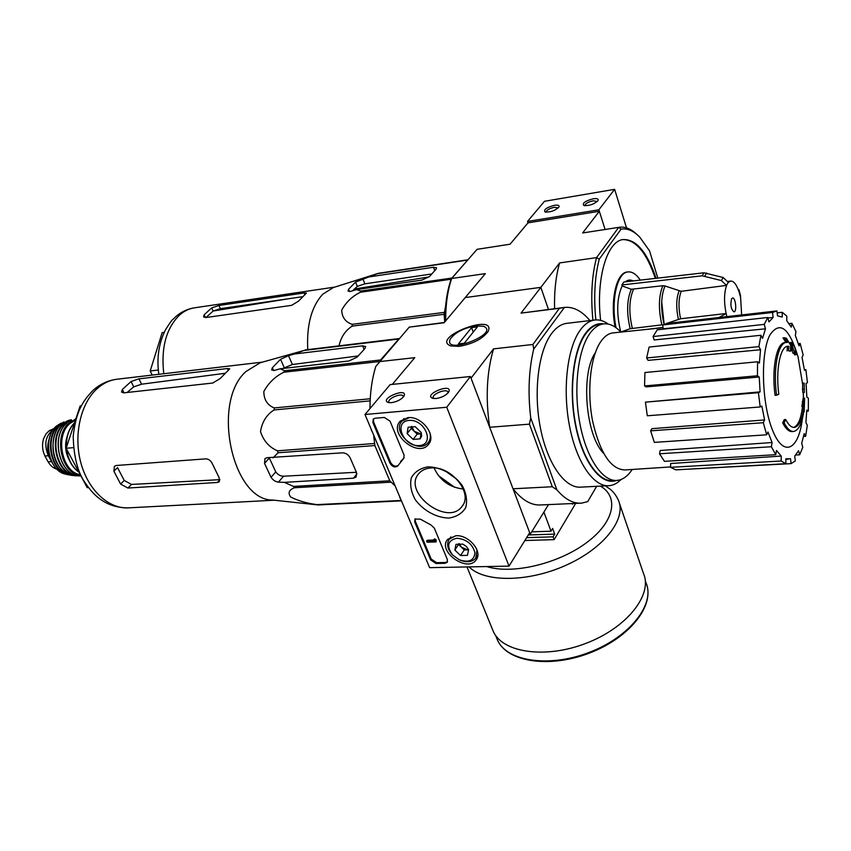 <?xml version="1.0" encoding="UTF-8"?>
<svg xmlns="http://www.w3.org/2000/svg" width="851" height="851" viewBox="0 0 851 851"><rect width="100%" height="100%" fill="white"/><g stroke="black" fill="none" stroke-linecap="round" stroke-linejoin="round"><path stroke-width="1.28" d="M509.026 566.117L429.649 567.66L364.983 414.501L446.732 407.246L509.026 566.117L529.694 532.705L470.412 376.514L446.732 407.246M407.852 417.65C421.649 415.767 436.776 435.382 428.553 444.307C418.277 458.444 387.865 433.531 400.278 421.117L407.852 417.65M455.955 535.715C468.827 534.694 482.985 551.608 476.209 559.777C467.529 573.212 436.946 551.267 447.69 539.332L455.955 535.715M427.904 466.859C440.456 466.869 454.104 474.284 462.242 485.57C466.369 493.442 467.529 500.792 465.72 507.632C462.157 513.44 456.498 516.919 448.764 518.068C436.393 517.791 423.266 510.557 415.245 499.643C411.097 492.006 409.778 484.74 411.31 477.858C414.618 471.901 420.149 468.231 427.904 466.859M447.36 559.564L447.19 562.341L444.977 563.309L436.052 563.5L430.659 559.937L414.724 522.035L414.926 519.057L420.32 519.142L431.106 525.035L434.372 528.205L447.36 559.564M404.065 455.03L403.789 458.317L397.651 466.061C394.896 467.763 392.364 466.859 390.035 463.338L372.908 422.607L373.217 419.139L375.163 418.224L384.333 417.437L390.035 421.16L404.065 455.03M470.412 376.514L390.141 384.609L364.983 414.501M391.311 402.693C397.364 401.672 401.64 399.396 404.129 395.853C407.789 386.907 378.865 398.917 388.173 402.48L391.311 402.693M435.989 398.545C442.084 397.545 446.381 395.279 448.871 391.758C452.732 382.471 422.851 394.502 432.595 398.311L435.989 398.545M454.668 487.325L438.393 475.603M430.989 467.954C451.36 465.667 473.635 493.686 461.923 506.515C447.36 526.875 401.938 492.155 418.83 473.571C421.692 470.22 425.745 468.348 430.989 467.954M463.295 489.027C449.615 487.442 439.871 480.421 434.063 467.954M447.498 561.777L445.541 562.479L436.627 562.671L431.234 559.118L415.309 521.216L415.203 518.78M433.595 539.736L434.755 538.896L436.201 539.981L436.084 541.927L435.627 540.81L433.595 539.736L434.106 540.853L426.659 541.087L427.128 542.193L436.084 541.927M436.201 539.981L435.627 540.81M434.755 538.896L434.18 539.725M426.659 541.087L427.234 540.257L433.733 540.055M400.534 461.667L404.119 457.795M397.981 465.54C395.183 466.859 392.736 465.859 390.652 462.55L373.546 421.841L373.525 418.852M448.041 392.96L447.956 392.066C446.573 388.12 431.276 394.29 433.319 397.96L433.819 398.555M403.342 397.023L403.246 396.236C401.927 392.449 386.982 398.651 388.96 402.172L389.407 402.714M462.891 544.14L466.465 546.523L468.635 549.672L467.444 555.352L460.551 555.522L454.838 550.033L455.987 544.342L462.891 544.14L455.987 544.342L454.838 550.033L460.551 555.522L467.444 555.352L468.635 549.672M456.987 538.236C466.614 539.289 472.592 544.108 474.922 552.693C474.209 560.554 468.997 562.926 459.274 559.809L452.594 555.012C446.211 545.895 447.669 540.3 456.987 538.236M476.975 549.863L475.783 558.107C472.39 561.958 467.337 562.713 460.636 560.362M452.594 555.012L452.168 554.565C447.339 548.842 446.392 543.693 449.328 539.13L455.881 535.715M468.646 549.757L467.678 549.863L468.646 549.831M467.678 549.863L461.412 547.225L464.252 549.948L467.678 549.863M458.732 543.704L458.572 544.491L461.412 547.225L459.221 543.64M464.252 549.948L460.551 555.522M458.572 544.491L454.838 550.033M415.182 426.659L421.202 432.499L420.139 438.871L413.097 439.403L407.108 433.606L408.118 427.234L415.182 426.659L421.202 432.499L421.681 436.095L420.139 438.871L413.097 439.403L407.108 433.606L408.118 427.234L415.182 426.659M408.98 420.405C425.085 418.947 435.361 444.637 419.245 445.594C403.427 446.924 392.971 421.702 408.98 420.405M429.872 432.638C430.893 436.616 430.329 439.946 428.181 442.626C418.522 455.285 390.907 432.659 401.949 421.107L409.14 417.713M421.277 433.797L420.692 433.882L421.277 433.829M420.692 433.882L414.203 431.266L417.181 434.148L420.692 433.882M411.544 426.404L411.224 428.383L414.203 431.266L411.693 426.383M417.181 434.148L413.097 439.403M411.224 428.383L407.108 433.606M626.527 227.877L614.635 189.337L544.48 201.304L527.524 221.441L528.003 222.866L510.079 244.205L477.081 249.322L451.658 278.49L485.357 273.628L465.252 297.563L540.842 287.351L521.046 313.115L559.415 308.296L532.917 344.474L493.559 348.867L471.039 378.163L489.676 427.276L529.439 424.149L530.726 417.947C527.769 392.79 528.769 369.834 533.726 349.091L532.917 344.474M528.003 222.866L599.327 211.261L605.093 229.472L598.87 209.793L614.635 189.337M593.232 198.772C585.211 200.964 582.084 203.208 583.839 205.516C589.477 205.899 594.221 204.229 598.062 200.517C598.636 198.836 597.019 198.262 593.232 198.772M554.437 205.304C546.533 207.474 543.417 209.708 545.065 211.995C550.597 212.314 555.235 210.644 559.001 206.963C559.543 205.368 558.022 204.814 554.437 205.304M598.87 209.793L527.524 221.441M558.128 207.835L554.352 207.272C549.161 208.548 546.406 210.176 546.097 212.176L546.108 212.207M597.211 201.559L593.158 200.783C587.903 202.049 585.137 203.687 584.86 205.697L584.871 205.74M401.449 500.856L318.231 504.951L272.82 500.058C232.355 500.856 211.005 402.246 245.982 371.493L260.257 362.728M318.231 504.951L317.04 504.611C307.137 503.398 298.361 500.867 290.702 497.048C287.712 492.952 288.989 489.846 294.51 487.729L293.51 486.421L284.383 482.368L353.495 478.188L356.175 476.975L356.495 472.454L350.186 457.934C348.421 454.636 345.836 452.934 342.442 452.838L267.118 457.7L264.969 458.561L264.533 463.38L271.022 477.305C273.011 480.177 275.479 481.783 278.458 482.134L284.383 482.368M394.47 485.261L389.79 480.804L374.865 445.552L278.054 452.764L273.054 457.849M278.054 452.764L277.554 450.807C269.331 447.413 263.65 441.02 260.502 431.627C262.108 421.841 266.629 414.618 274.086 409.948L274.245 407.937C267.331 405.15 263.863 399.672 263.831 391.513C268.533 382.897 275.192 376.472 283.83 372.217L284.596 370.759L280.224 368.781L348.921 360.984L357.186 357.09L364.973 348.41L365.632 346.57L362.59 345.836L294.478 353.973L288.5 355.665L280.532 359.292L272.352 367.717L271.66 369.994L274.213 370.44L280.224 368.781M380.386 360.228L398.789 339.028L304.009 350.463L294.478 353.973M304.009 350.463L259.906 362.834M282.745 368.494L292.404 364.515L358.228 355.931M374.865 445.552L373.77 436.233M374.376 443.509L277.554 450.807M389.79 480.804L293.51 486.421M390.747 482.187L294.51 487.729M370.121 400.864L274.086 409.948M370.228 398.768L274.245 407.937M379.227 361.569L283.83 372.217M380.514 359.984L284.596 370.759M399.279 338.56L305.137 349.942M401.278 500.462L317.04 504.611M356.42 472.273L283.596 476.209C280.394 476.135 277.788 474.698 275.767 471.901L271.022 477.305M457.125 479.496L445.03 470.784M785.037 342.549L784.824 342.57C776.538 342.793 771.421 369.366 775.091 395.332L776.58 395.204C772.899 369.228 778.005 342.645 786.281 342.421L787.473 342.432L784.462 337.741L786.452 338.294L790.685 345.41L790.462 351.272L788.526 350.772L788.909 346.314L787.047 346.41M788.909 346.314L787.664 346.283C780.144 346.495 775.516 370.621 778.825 394.236L776.58 395.204M790.462 351.272L788.526 350.772M787.069 350.91L787.462 346.463M785.952 342.453L783.005 337.89L784.462 337.741M782.654 422.873L784.122 422.766L785.728 419.543L784.26 419.649L782.654 422.873C785.824 428.968 789.058 431.861 792.345 431.553L793.345 431.489M803.706 411.969L804.365 406.15C802.897 421.585 799.376 430.021 793.802 431.457C790.515 431.755 787.292 428.861 784.122 422.766M794.111 427.457L794.515 427.425C799.653 426.085 802.865 418.235 804.163 403.885L803.301 406.406L801.865 406.512L803.174 398.183L804.599 398.066L804.174 411.927M802.291 401.47L803.727 401.353L804.599 398.066M803.301 406.406L803.727 401.353M802.504 406.459C801.078 418.809 798.11 425.798 793.579 427.436M794.515 427.425C791.536 427.702 788.6 425.075 785.728 419.543M803.972 389.162L802.536 389.29L802.887 392.63L804.312 392.513L804.174 383.099L804.312 392.513M802.536 389.29L802.748 383.216L804.174 383.099M793.058 349.814L791.611 349.963L793.036 353.303L794.483 353.165L791.632 344.261L791.717 342.389L793.334 345.921L793.323 343.953L794.749 347.272L796.089 354.686L794.674 351.144L794.483 353.165M794.015 353.208L794.643 354.824L796.089 354.686M792.483 344.027L793.323 343.953M790.547 345.166L790.281 342.538L791.717 342.389M790.185 344.41L791.632 344.261M791.611 349.963L791.813 347.942L793.249 347.804M791.813 347.942L790.685 345.453M603.561 453.275C585.477 435.34 580.499 372.493 595.594 352.41M596.657 486.315L587.711 501.611L581.744 503.122C573.351 503.856 565.053 499.409 556.862 489.804L552.278 486.74L513.025 488.782L530.258 534.183L528.758 534.237M552.278 486.74L529.439 424.149M398.874 494.782L374.163 436.233M444.307 322.497L409.257 327.124L375.791 366.409C371.908 379.12 369.972 393.183 369.962 408.586M371.323 429.51L371.504 430.861M399.747 497.75L400.406 498.409M548.438 309.434L540.842 287.351L548.438 309.434M548.523 504.6L530.258 534.183M459.104 346.368C473.071 343.847 482.783 338.815 488.229 331.284C496.324 312.115 430.287 337.815 450.626 345.91L459.104 346.368M599.327 211.261L582.648 232.961L618.698 227.377L596.551 257.619L559.607 262.938L540.842 287.351L465.252 297.563L444.094 322.752L409.257 327.124M379.152 361.643L414.767 357.665L392.311 384.397M607.944 485.74L581.19 487.112C565.383 488.889 547.682 464.561 540.534 428.596C533.29 392.715 538.204 351.771 551.31 333.943C555.948 327.614 561.086 324.082 566.702 323.348L566.957 323.316M589.945 320.593C581.807 310.902 573.297 306.52 564.436 307.424L533.726 349.091M556.862 489.804L530.726 417.947M493.559 348.867C486.719 372.089 485.432 398.225 489.676 427.276M564.436 307.424L521.046 313.115M559.415 308.296L564.032 307.477M513.025 488.782C522.195 500.335 531.609 505.717 541.279 504.93L579.85 503.207M621.124 479.453C617.507 483.145 613.592 485.219 609.38 485.666C593.987 487.442 576.659 462.784 569.585 426.383C562.426 390.045 567.106 348.633 579.839 330.656C584.339 324.274 589.339 320.731 594.817 320.008C599.327 319.487 603.806 320.838 608.274 324.093M632.197 469.475C627.868 476.092 622.889 479.73 617.273 480.389C602.88 482.06 586.69 458.753 580.052 424.426C573.329 390.162 577.616 351.08 589.477 334.028C593.7 327.954 598.381 324.571 603.54 323.901C609.444 323.274 615.22 325.997 620.847 332.081M615.964 480.453L613.05 480.613C598.593 482.283 582.35 459.019 575.702 424.755C568.968 390.556 573.297 351.548 585.201 334.517C589.445 328.443 594.147 325.071 599.327 324.391L599.583 324.359M616.528 480.443C601.848 485.9 584.052 464.359 576.287 429C568.415 393.747 572.5 351.814 585.02 333.986C590.562 326.156 596.742 322.795 603.572 323.891M802.376 418.756C798.717 449.977 783.75 457.827 772.814 430.872C761.698 404.459 760.198 353.399 769.857 335.071C779.846 320.412 789.26 327.709 798.078 356.973L802.78 385.109M803.27 392.598L803.429 398.162M763.304 422.713L650.621 430.84L651.845 428.681L764.592 419.937L763.304 422.713L766.698 434.797L767.974 432L772.08 442.52L771.368 446.743L775.772 454.689L776.463 450.477L781.218 456.062L781.186 460.997L785.845 463.689L785.877 458.785L790.515 458.774L791.122 463.625L795.302 460.902L794.717 456.093L798.557 450.732L799.653 454.796L802.78 447.318L801.695 443.275L804.216 433.584L805.642 436.308L807.312 425.319L805.908 422.585L806.812 410.033L808.333 411.086L808.376 398.183L806.854 397.087L806.046 383.429L807.461 382.705L805.876 369.611L804.461 370.302L802.046 357.377L803.153 354.963L800.153 343.442L799.036 345.846L795.334 335.432L795.951 331.624L791.909 323.316L791.27 327.124L786.76 320.784L786.792 316.083L782.239 312.296L782.207 317.04L777.516 315.87L776.91 310.923L772.517 312.477L773.133 317.455L767.921 317.987M767.783 317.476L764.262 324.38L653.079 336.549L657.206 329.858L767.783 317.476L768.974 321.891L773.133 317.455M764.262 324.38L765.464 328.816L654.132 339.953L653.079 336.549M760.932 335.262L758.89 346.612L646.632 357.984L649.122 347.059L760.932 335.262L762.549 338.4L765.464 328.816M758.89 346.612L760.528 349.74L648.1 360.367L646.632 357.984M757.581 361.771L757.433 375.77L644.558 385.95L644.93 372.536L757.581 361.771L759.379 363.058L760.528 349.74M757.433 375.77L759.23 377.025L646.207 386.897L644.558 385.95M760.092 391.864L758.411 392.683L645.441 402.14L760.092 391.864L759.23 377.025M758.411 392.683L760.198 406.959L761.868 406.097L764.592 419.937M670.567 466.933L624.996 469.954C610.858 469.486 600.072 453.232 592.626 421.192C586.743 391.269 590.328 357.037 600.551 341.942C604.263 336.464 608.412 333.454 612.986 332.901L613.241 332.869M708.181 324.146L663.206 328.794L662.695 324.954L772.517 312.477M781.186 460.997L670.556 467.327L670.641 463.518L781.218 456.062M771.368 446.743L659.514 453.774L660.216 450.509L772.08 442.52M795.685 455.03L799.653 454.796M681.885 469.518L791.122 463.625M670.556 467.327L675.864 469.858L785.845 463.689M659.514 453.774L664.45 461.338L775.772 454.689M650.621 430.84L654.345 442.382L766.698 434.797M645.441 402.14L647.292 415.788L760.198 406.959M667.418 323.401L662.695 324.954M777.144 312.881L782.239 312.296M789.026 323.625L791.909 323.316M798.344 343.634L800.153 343.442M804.376 369.749L805.876 369.611M806.769 411.203L808.333 411.086M803.599 436.446L805.642 436.308M81.153 405.895L80.132 406.001L66.144 448.264L87.217 487.644L88.334 487.58M66.144 448.264L73.431 447.647M264.533 463.38L269.331 458.019L275.767 471.901M219.898 479.656L131.511 484.432L124.225 480.464L120.608 484.059L127.916 488.048L217.399 482.464L219.377 481.677L219.122 477.688L212.559 464.157C211.059 460.806 208.846 459.04 205.91 458.849L116.183 465.497L114.406 466.284L113.896 471.199L120.608 484.059M113.896 471.199L117.544 467.625L124.225 480.464M212.75 383.035L123.672 392.864L121.523 392.088L122.331 389.503L131.086 381.514L138.947 378.844L227.451 368.536L229.706 368.813L220.196 378.535L212.75 383.035M127.107 392.481L133.745 386.843L141.596 384.195L224.898 373.323M574.744 503.43L575.085 504.409L554.139 539.63L553.097 536.832L554.714 534.109L552.629 528.492L551.001 531.194L543.906 512.089M572.329 503.547L572.563 504.217L572.978 503.515M551.001 531.194L531.705 531.843M553.097 536.832L526.641 537.651M554.139 539.63L524.865 540.513M619.368 503.09L643.505 573.542C652.94 594.775 626.793 627.953 585.669 643.462C544.672 659.238 501.824 652.419 493.133 631.006L492.655 629.836M554.714 534.109L528.301 534.971M475.613 325.869L483.379 326.263C501.345 333.273 442.914 355.995 450.2 339.166C454.923 332.571 463.391 328.135 475.613 325.869M471.592 327.614L477.4 326.901L464.274 343.261L458.402 343.942L471.592 327.614L473.252 332.071M52.039 462.476L48.337 455.721C43.752 444.413 45.422 435.691 53.358 429.564M57.123 469.273C53.475 468.284 50.475 465.805 48.135 461.859L44.943 455.998C42.316 450.477 41.859 444.733 43.571 438.776L45.975 434.031L48.443 431.404L53.305 428.787M51.017 460.348C47.358 453.551 46.731 446.488 49.135 439.169M307.754 349.623C306.53 324.944 311.519 306.488 322.72 294.255L333.294 287.574L378.376 273.309L355.537 282.085L348.559 289.266L348.038 291.063L350.655 291.382L356.441 289.606L421.894 280.107L429.436 276.586L436.042 269.235L436.542 267.831L433.478 267.267L368.579 277M339.028 345.846C340.9 337.187 345.261 330.624 352.101 326.156L352.229 324.327C345.58 322.167 342.07 317.476 341.687 310.253C345.825 302.435 352.016 296.446 360.25 292.287L360.888 290.999L356.441 289.606M445.616 306.041L444.105 314.296L352.101 326.156M444.211 312.391L352.229 324.327M451.317 279.192L360.25 292.287M452.041 278.043L360.888 290.999M467.742 260.034L377.418 273.714M467.965 259.778L378.376 273.309M467.593 260.108L452.136 277.83M444.105 314.296L444.743 321.986M431.787 273.969L364.866 283.83L357.282 286.383L352.537 290.808M429.127 276.905L354.186 289.053M298.414 301.233L306.466 293.063L304.147 292.946L218.941 305.488L211.708 307.892L204.166 314.774L203.538 316.859L205.772 317.561L291.563 305.349L298.414 301.233M302.445 296.722L220.388 308.668L213.154 311.03L205.953 317.529M731.583 298.829L732.551 297.988C735.615 297.276 737.126 311.796 733.998 311.86C730.998 309.392 730.19 305.041 731.583 298.829M741.657 314.934L740.466 295.308L738.87 289.531M738.849 289.542L738.7 290.893C736.317 284.234 733.647 280.968 730.679 281.075L727.924 281.426M664.035 324.284C660.599 308.796 660.908 296.02 664.993 285.968L662.844 285.713C658.642 295.978 658.323 309.019 661.865 324.859L630.155 328.72C626.464 312.774 626.847 299.626 631.314 289.266L622.166 285.936L621.858 284.968L702.128 275.809L721.393 280.564L726.509 285.404L728.265 282.33L730.679 281.075M726.509 285.404L681.183 291.297L664.993 285.968M726.839 316.625L726.126 313.519C723.903 302.318 724.041 293.01 726.552 285.574M631.314 289.266L662.844 285.713M728.265 282.33L723.169 277.5L703.958 272.788L623.889 282.011L621.858 284.968M726.073 313.615L718.957 317.529M726.126 313.519L680.577 318.763L666.099 323.614M630.155 328.72L620.741 332.039M646.164 329.465L663.025 327.422M622.166 285.936C616.773 297.924 616.284 313.264 620.719 331.943M633.187 280.936C630.4 279.511 627.783 279.809 625.336 281.841M664.142 324.242L661.706 301.722M656.068 278.298C647.217 252.226 636.303 239.301 623.347 239.525C607.093 240.673 595.753 278.585 600.615 320.37M640.292 280.117C636.314 274.224 632.197 271.49 627.942 271.926C617.028 272.48 610.624 301.233 616.039 327.72M657.812 278.096L649.558 250.885L639.803 237.195C633.591 230.781 627.357 228.1 621.081 229.153L599.285 259.076L596.551 257.619C591.817 275.543 590.605 296.414 592.913 320.231M595.849 319.912C593.615 296.818 594.753 276.543 599.285 259.076M445.69 320.859C445.573 304.849 447.562 290.734 451.658 278.49L450.743 280.362C446.796 292.329 444.892 306.083 445.02 321.657M510.089 244.194L477.081 249.322M621.081 229.153L618.698 227.377L619.475 227.249C625.325 226.515 631.155 228.94 636.963 234.514M619.124 227.302L582.648 232.961M559.607 262.938C555.852 276.075 554.171 291.319 554.565 308.668M655.313 278.383C646.537 252.545 635.718 239.62 622.836 239.599M627.942 271.926L627.176 272.033C616.369 272.597 609.933 300.743 615.113 327.071M164.2 332.347L162.169 332.624L150.201 370.983L158.307 370.015M150.201 370.983L152.212 375.078M445.541 562.479L444.977 563.309M436.627 562.671L436.052 563.5M431.234 559.118L430.659 559.937M415.309 521.216L414.724 522.035M435.808 539.991L435.233 540.821M434.989 539.449L434.414 540.279M404.108 457.817L403.523 458.583M373.546 421.841L372.908 422.607M390.652 462.55L390.035 463.338M364.068 349.421L362.59 345.836M292.404 364.515L288.5 355.665M356.931 473.922L353.495 478.188M283.596 476.209L278.458 482.134M274.245 500.218L129.309 507.813C109.481 509.579 88.515 490.931 80.941 463.125C73.271 435.372 80.568 403.214 97.333 388.45C103.301 383.195 109.811 380.131 116.874 379.238L117.204 379.195M273.628 370.568L272.352 367.717M284.128 367.387L280.532 359.292M219.909 479.741L217.399 482.464M131.511 484.432L127.916 488.048M141.596 384.195L138.947 378.844M228.323 370.44L227.451 368.536M124.001 392.822L122.331 389.503M133.745 386.843L131.086 381.514M645.292 580.68L646.047 582.903C655.472 604.146 629.676 637.154 589.03 652.462C548.491 668.056 506.037 661.11 497.346 639.697L496.867 638.527M605.391 485.868L610.093 489.165C613.56 491.942 616.337 495.665 618.443 500.356C626.698 518.865 603.976 548.363 565.872 565.309C527.897 582.435 484.336 582.488 469.092 566.894M600.423 486.123C619.571 497.175 614.22 522.727 585.541 543.427C557.086 564.213 511.728 574.574 486.708 566.553M48.135 461.859L51.528 461.593M44.943 455.998L48.337 455.721M78.888 472.082C72.112 467.071 68.027 459.444 66.655 449.211M66.484 447.254C66.101 437.01 68.793 428.893 74.548 422.873M69.484 460.497C65.208 452.604 64.474 444.413 67.293 435.903M80.292 474.709C62.038 472.433 54.56 435.829 69.973 423.468L75.484 420.054M80.792 475.645C61.538 474.613 52.836 435.925 69.122 422.904L75.813 419.054M80.898 475.847L80.898 475.847C60.676 478.017 49.496 437.01 66.803 423.202L66.718 423.245C49.688 436.84 60.155 477.071 80.185 475.847M76.441 475.347C57.294 475.358 48.028 436.978 64.251 424.043L71.527 420.096M76.739 475.762L78.452 475.73L76.739 475.762C57.091 476.539 47.113 437.063 63.804 423.766L71.261 419.745L67.91 420.628L61.325 424.404C54.464 429.117 49.443 446.669 56.166 461.657C60.368 469.912 66.07 474.528 73.271 475.486C54.273 475.145 45.294 437.169 61.378 424.372L67.91 420.628M68.601 474.337C51.209 471.752 44.358 437.233 59.049 425.532L63.974 422.415M69.133 474.879L70.793 475.06L69.133 474.879C51.071 473.284 43.327 437.393 58.581 425.255L63.963 421.947L56.421 426.117C41.848 437.765 48.624 471.645 65.984 474.22C48.773 471.731 41.965 437.637 56.496 426.064L60.995 423.149M434.765 270.661L433.478 267.267M364.866 283.83L362.834 278.788M163.775 373.727C160.871 347.921 166.126 328.369 179.54 315.072C184.135 311.019 189.145 308.594 194.571 307.807C187.401 308.913 181.029 311.955 175.466 316.912C172.072 320.87 173.732 316.71 165.488 329.794C158.775 343.24 156.552 358.08 158.829 374.302M738.753 290.797L740.327 296.467M680.577 318.763C678.29 307.785 678.492 298.627 681.183 291.297M678.385 319.285C676.013 307.977 676.215 298.563 679.013 291.042M632.293 328.22C628.687 312.583 629.07 299.69 633.421 289.521M721.393 280.564L723.169 277.5M704.798 276.032L706.617 273.001M702.128 275.809L703.958 272.788M304.881 294.659L304.147 292.946M220.388 308.668L218.941 305.488M288.978 298.68L213.165 311.019L211.708 307.892M205.474 317.593L204.166 314.774M357.282 286.383L355.537 282.085M349.516 291.616L348.559 289.266M429.095 443.552L428.553 444.307M476.815 558.799L476.209 559.777M461.923 506.515L462.87 505.143M401.512 460.434L400.906 461.221M476.369 557.214L477.837 554.958M449.328 539.13L450.86 536.885M428.702 441.946L430.638 439.403M401.949 421.107L403.991 418.564M784.824 342.57L786.281 342.421M594.817 320.008L566.702 323.348M603.54 323.901L599.327 324.391M663.067 327.709L612.986 332.901M788.26 459.136L785.877 459.295M667.152 323.433L776.389 310.977M487.783 332.081L488.229 331.284M262.278 362.143L116.874 379.238C108.003 380.418 100.099 384.078 93.184 390.226C82.707 400.991 75.888 411.544 73.207 436.233C73.675 454.838 76.994 469.348 83.175 479.773C93.153 495.197 99.269 498.739 105.13 502.313C111.555 505.834 119.012 507.707 127.49 507.909M646.047 582.903C655.547 605.167 629.602 637.899 589.264 653.153C548.991 668.578 506.622 661.94 497.346 639.697L495.58 635.378M466.997 566.936L493.133 631.006M78.962 472.22C71.878 467.125 67.686 459.295 66.389 448.711M66.304 447.786C65.793 437.223 68.559 428.872 74.601 422.724M75.888 418.841L75.345 418.926M75.973 475.72L73.271 475.486M68.293 474.72L65.984 474.22M49.943 430.191L46.422 433.446M334.9 287.074L194.571 307.807"/></g></svg>
